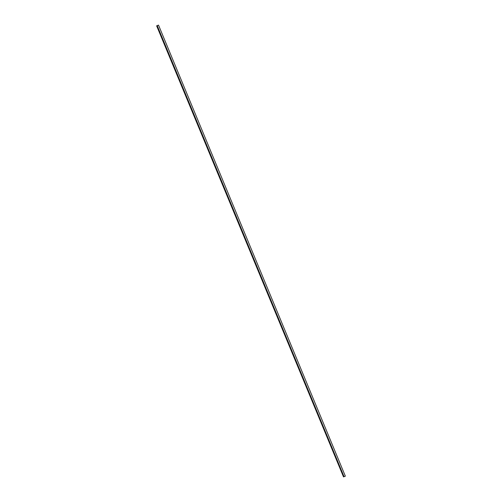 <?xml version="1.0" encoding="UTF-8"?>
<svg xmlns="http://www.w3.org/2000/svg" width="502" height="502" viewBox="0 0 502 502"><rect width="100%" height="100%" fill="white"/><g stroke="black" fill="none" stroke-linecap="round" stroke-linejoin="round"><path stroke-width="0.75" d="M344.805 476.404L343.487 476.9L344.805 476.404M158.513 25.1L345.357 476.166L158.513 25.1L156.643 25.834L343.506 476.887L156.643 25.834M345.294 476.191L343.55 476.869M343.531 476.881L156.68 25.815M157.195 25.596L344.033 476.662M157.063 25.646L343.908 476.712"/></g></svg>
